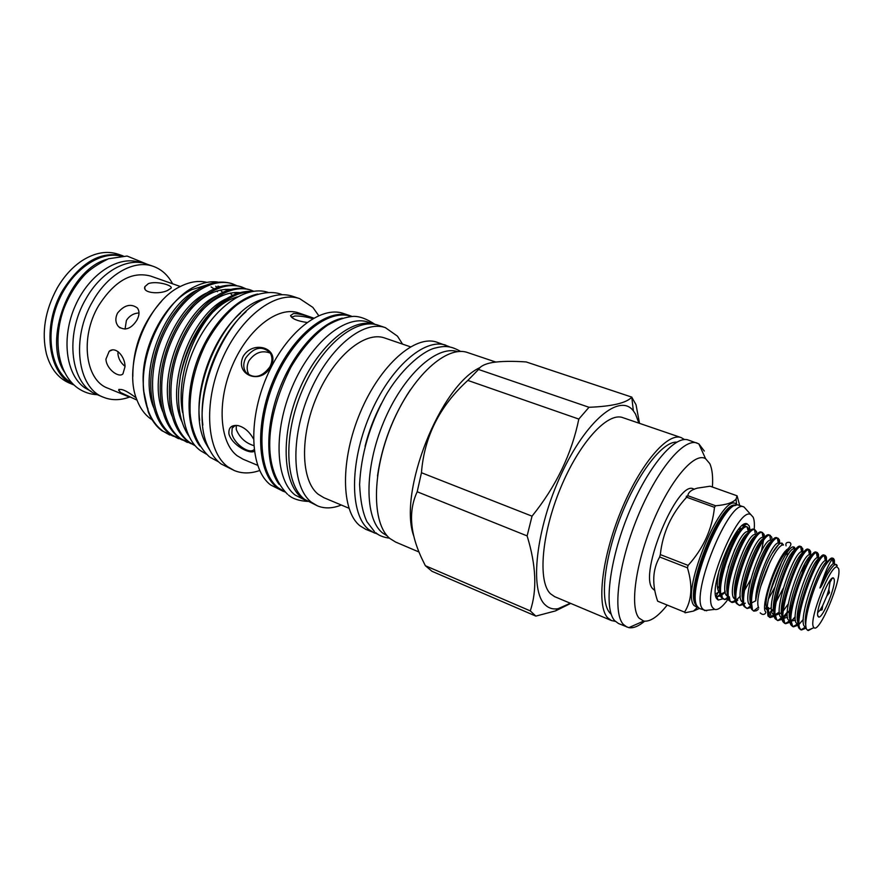 <?xml version="1.0" encoding="UTF-8"?>
<svg xmlns="http://www.w3.org/2000/svg" width="883" height="883" viewBox="0 0 883 883"><rect width="100%" height="100%" fill="white"/><g stroke="black" fill="none" stroke-linecap="round" stroke-linejoin="round"><path stroke-width="1.32" d="M123.123 255.915L118.245 254.227C106.843 250.452 94.735 252.626 81.931 260.761C72.307 267.185 64.084 276.247 57.252 287.935C45.022 310.474 41.413 332.483 46.435 353.962C50.585 368.553 58.179 378.222 69.205 382.99L73.962 384.977M123.09 255.915C101.015 250.684 80.96 262.052 62.903 290.043C41.258 326.048 48.046 375.087 73.94 384.955M91.081 391.324L84.647 387.725C65.828 374.602 61.015 337.505 75.342 305.606C89.481 273.598 119.006 254.856 140.044 262.538L140.121 262.571M72.207 383.255L69.006 381.224C50.563 368.399 45.143 333.167 58.157 302.008C70.982 270.761 99.15 250.86 120.662 256.037M137.097 400.154L120.618 392.549L118.598 390.165C120.662 388.067 126.534 390.639 136.225 397.902M125.022 366.688L122.936 373.851C118.896 378.365 106.225 368.962 105.949 359.105L109.205 351.279C115.728 345.86 125.198 356.699 125.022 366.688M180.353 286.511L150.529 276.037C131.644 271.147 114.293 281.092 98.499 305.893C79.702 337.549 85.397 380.407 107.814 388.178L129.779 397.207M136.843 320.231C131.103 328.951 125 331.081 118.532 326.622C115.342 322.858 115.022 318.321 117.571 313.024C124.326 304.955 130.916 303.277 137.351 307.968C139.691 311.169 139.525 315.253 136.843 320.231M148.366 283.631C156.622 280.551 173.664 285.518 170.96 288.277L167.582 290.452C159.437 294.536 142.251 293.134 144.867 286.677L148.366 283.631M125 366.313C120.816 362.979 118.465 358.84 117.936 353.895L118.079 351.622M125.055 329.116L126.412 320.408C129.492 315.728 133.686 313.244 139.006 312.968M172.604 283.796C167.98 275.154 161.567 269.348 153.355 266.379L146.688 264.072C127.814 256.986 101.324 271.324 86.026 298.664C64.051 335.518 70.872 385.418 96.987 394.558L103.51 397.273C111.6 400.518 120.254 400.452 129.459 397.085M153.355 266.379C134.558 259.315 108.101 273.741 92.792 301.18C70.783 338.178 77.483 388.178 103.51 397.273M230.176 293.123L232.417 295.43M143.256 383.619C140.805 347.88 164.602 302.284 191.743 289.69L205.706 285.308M217.924 286.136L219.668 286.688M225.264 289.348L227.03 290.529M148.024 409.193C144.183 398.895 142.649 387.096 143.421 373.807L143.278 384.083M173.532 436.334L161.997 430.783C156.181 426.478 151.611 420.242 148.289 412.052L143.587 390.507C139.878 350.993 165.728 299.856 195.32 286.368C203.123 282.571 210.551 281.114 217.593 282.019M220.452 290.054L222.648 292.383M152.141 419.811L150.088 418.41C144.514 414.259 140.187 408.244 137.108 400.363C122.229 366.268 146.71 301.986 180.507 286.423C189.9 281.699 198.708 280.353 206.909 282.394M235.794 293.962L234.326 292.527M196.898 290.11C164.359 305.363 138.267 371.301 153.642 407.538M237.174 293.454L235.993 292.439M206.622 292.99C173.741 308.024 147.053 375.463 162.858 411.875M230.43 289.425C216.843 288.575 203.531 295.242 190.485 309.447M216.412 295.915C183.189 310.717 155.916 379.679 172.152 416.246M239.856 292.604C226.677 291.677 213.686 298.001 200.86 311.567M226.269 298.862C192.163 313.642 164.282 385.871 182.13 422.129M237.295 296.854C229.006 299.26 221.048 304.182 213.41 311.644M169.724 435.01L163.035 431.224C152.34 423.432 145.861 409.867 143.587 390.507M250.838 290.099L249.381 289.602C231.037 284.69 212.704 293.918 194.381 317.306C180.585 336.876 172.384 358.156 169.79 381.147C167.615 410.098 173.796 430.33 188.344 441.864L194.922 445.617L189.768 442.46C169.393 428.123 164.359 383.454 180.573 345.341C197.273 305.264 228.145 282.715 250.838 290.099L253.653 291.235M191.269 443.785L180.783 438.685C160.276 424.304 155.077 379.756 171.247 341.809C187.913 301.931 218.852 279.547 241.688 286.975L245.452 288.575M241.688 286.975L240.253 286.489C220.816 281.346 201.655 291.556 182.781 317.096C171.125 334.613 163.874 353.421 161.026 373.509C157.803 404.116 163.918 425.639 179.37 438.089L187.395 442.449M182.362 440.054L171.876 434.933C151.236 420.529 145.883 376.092 162.008 338.321C178.62 298.609 209.624 276.39 232.615 283.873L236.346 285.452M232.615 283.873L231.191 283.388C210.485 278.024 190.419 289.414 170.993 317.538C161.699 332.494 155.574 348.377 152.593 365.187C146.887 394.215 155.055 424.237 170.474 434.348L178.521 438.708M252.494 291.412C236.556 290.43 221.015 299.282 205.882 317.946C192.991 334.955 184.503 354.271 180.408 375.893C187.086 346.048 200.198 322.538 219.768 305.375C230.044 296.567 240.364 292.019 250.717 291.754M253.3 291.291L250.11 289.867M244.701 288.443L240.971 286.743M235.606 285.319L231.898 283.642M246.666 450.01L245.805 450.473M245.728 450.44L246.589 449.988M267.99 292.35C244.812 284.469 210.75 309.525 193.454 350.154C175.949 390.672 180 435.992 200.507 450.683L206.368 454.149M299.712 298.675L292.803 296.335C284.779 293.653 275.926 294.304 266.236 298.299C222.361 313.653 186.468 407.891 209.017 448.531C212.174 455.131 216.192 460.264 221.07 463.928L234.26 470.529L227.825 466.798C206.71 451.61 203.013 403.365 221.799 360.076C240.353 316.655 276.059 290.066 299.712 298.675L312.847 307.383L318.686 315.595M253.73 445.617C245.419 442.957 239.591 437.571 236.269 429.469L236.258 425.562M254.105 449.535C249.194 454.767 233.653 443.465 231.865 433.421L232.163 428.189C233.278 426.025 235.386 425.198 238.487 425.705L239.028 425.816M253.421 438.774C249.315 431.533 244.149 427.118 237.913 425.551C231.401 424.844 228.41 427.637 228.94 433.961C231.754 444.855 249.757 454.624 254.326 451.213M249.381 375.33C246.578 370.893 246.445 366.037 248.984 360.75C255.01 352.516 262.119 349.966 270.319 353.123M245.794 357.825C253.951 347.151 262.03 345.441 270.043 352.703C272.571 356.842 272.527 361.544 269.922 366.809C262.019 377.317 254.028 379.182 245.949 372.427C243.112 368.189 243.057 363.321 245.794 357.825M270.639 366.544C281.037 348.873 253.664 339.083 243.2 356.324C234.216 375.143 261.478 385.551 270.639 366.544M291.666 317.328L294.723 316.037C299.712 315.838 305.728 316.699 312.77 318.608M313.564 318.156C305.982 315.319 299.293 313.774 293.498 313.498L290.518 315.617C291.975 318.796 297.428 321.081 306.898 322.45M285.077 492.052L277.328 487.802C257.152 472.88 254.492 423.983 273.598 379.635C292.483 335.165 327.67 307.494 350.396 315.816L351.975 316.412M283.498 491.445L270.673 484.977C250.364 470.021 247.571 421.213 266.633 376.997C285.474 332.67 320.728 305.154 343.586 313.52L350.396 315.816M257.593 465.286L243.09 459.226L237.185 455.76C219.403 442.504 216.677 401.412 232.671 364.834C248.476 328.156 278.686 305.584 298.785 312.979L313.653 318.101M259.679 470.518C250.529 473.718 242.063 473.718 234.26 470.529M351.39 316.445C328.741 308.189 293.686 335.805 274.867 380.165C255.827 424.392 258.443 473.145 278.542 488.012L284.668 491.632M374.723 324.337L368.432 322.218C346.114 314.028 311.235 341.986 292.284 386.699C273.134 431.301 275.386 480.286 295.154 495.065L307.328 501.257M375.463 324.591C353.288 316.445 318.498 344.569 299.503 389.425C280.297 434.171 282.394 483.244 302.03 497.979L307.24 501.202M341.291 505.021C332.626 508.531 324.701 508.818 317.505 505.882L311.522 502.306C292.019 487.593 290.121 438.255 309.436 393.167C328.553 347.957 363.332 319.547 385.385 327.659L397.471 336.169L402.571 344.127M317.505 505.882L304.668 499.403C285.032 484.646 282.968 435.396 302.251 390.452C321.313 345.396 356.18 317.129 378.377 325.286L385.385 327.659M348.928 508.233L323.906 497.714L318.266 494.314C300.937 480.86 299.536 436.61 316.854 396.423C333.973 356.125 364.999 330.706 384.734 338.012L410.407 346.809M377.758 534.149L365.794 529.347L360.043 525.849C341.026 511.136 340.165 459.8 360.352 412.284C380.33 364.657 415.463 334.282 437.052 342.262L449.182 346.633M374.48 533.045L368.785 529.568C349.966 514.91 349.315 463.465 369.558 415.761C389.591 367.935 424.613 337.361 446.003 345.275M478.774 369.127L478.42 368.487M457.593 351.633C436.798 344.723 403.023 375.286 383.652 422.052C364.094 468.718 364.491 518.641 382.471 532.879L387.361 536.014M704.303 451.036L698.828 443.851L688.398 440.065C674.833 434.745 647.526 467.063 628.387 514.027C609.138 560.904 603.641 609.138 614.8 620.793L618.519 623.53L628.817 627.647C633.332 628.409 638.608 626.257 644.656 621.202M697.106 443.045C683.762 437.791 656.599 470.297 637.427 517.438C618.122 564.491 612.405 612.791 623.343 624.391L626.996 627.107M681.19 437.604L622.802 417.637C607.647 411.798 579.215 442.659 560.429 488.354C541.511 533.95 537.681 581.555 550.418 593.729L554.623 596.643L611.5 620.572L607.714 617.824C596.389 606.102 601.687 557.935 620.915 511.202C640.009 464.37 667.449 432.217 681.19 437.604L684.546 439.568M615.308 621.345L611.5 620.572M535.849 616.113L431.964 571.279L425.374 565.727L424.293 563.564C410.131 535.915 407.758 511.985 417.195 491.765L527.118 535.904C536.18 565.385 537.217 590.374 530.264 610.881L535.849 616.113L555.573 610.881L570.694 603.409M570.319 603.244L558.012 608.718C552.99 609.546 548.707 608.255 545.164 604.833C529.325 590.694 535.86 528.983 561.003 474.767C585.948 420.374 619.965 392.792 633.365 410.871L635.473 414.017L638.917 423.145M639.535 423.365L636.025 404.745L631.764 397.195C626.378 403.012 612.129 406.379 589.005 407.284L578.818 419.072C571.698 453.961 556.102 486.323 532.03 516.169L527.118 535.904M419.072 552.041L395.595 542.041L390.032 538.608C371.688 524.105 371.566 472.394 391.942 424.204C412.118 375.915 446.842 344.845 467.747 352.604L495.716 362.03M712.415 487.041C713.089 476.71 712.217 468.906 709.789 463.63L705.561 458.674C694.722 451.787 670.76 479.348 653.221 521.345C635.572 563.244 629.59 607.46 639.049 618.1L643.707 621.058C650.043 622.018 657.78 616.809 666.93 605.418M530.264 610.881L425.374 565.727M686.477 496.08L686.168 497.67M611.213 614.248L609.943 613.012C599.689 602.085 603.961 559.325 620.826 516.412C637.592 473.454 662.68 441.147 676.764 442.14M758.276 609.402L756.312 610.793L753.806 611.113L752.482 609.822L751.543 602.979L755.738 600.771C757.305 589.204 764.248 566.709 771.963 553.707C776.069 546.654 779.27 543.111 781.576 543.078L782.459 543.398M753.663 611.047L751.941 609.612C743.541 599.469 769.236 532.604 777.018 537.824L777.393 538.122C770.495 536.886 750.727 582.901 751.543 602.979M772.183 540.716L771.72 537.118L769.744 535.286C760.958 533.177 736.996 597.261 745.274 606.974L747.228 608.486L751.069 607.46M779.821 543.652L779.402 539.932L778.055 538.211M778.365 539.557L778.795 543.453M750.848 606.5L747.758 608.067M746.852 608.365L744.237 606.566C735.66 596.378 761.323 529.712 769.303 534.999L770.329 535.385M764.579 537.637L764.082 534.314L762.128 532.46C753.265 529.877 729.126 594.116 737.614 603.939L739.711 605.484L743.376 604.535M744.181 604.005L745.285 603.133M749.976 598.001L750.804 596.886M739.226 605.341L736.588 603.542C727.824 593.299 753.442 526.842 761.621 532.195L762.647 532.57M757.007 534.601L756.477 531.533L754.568 529.668C745.616 526.599 721.29 590.992 729.998 600.926L732.239 602.515L735.738 601.621M736.521 601.124L737.769 600.164M754.479 574.06L760.793 557.405M763.055 533.95L763.563 538.553M763.409 540.793L761.444 551.202M750.616 579.69L744.568 590.285M743.177 592.35L742.239 593.663M740.318 596.124L736.334 600.12M735.506 600.738L731.146 602.096M731.643 602.338L728.983 600.528C720.031 590.23 745.616 523.983 753.983 529.392L755.009 529.767M749.468 531.599L748.927 528.762L747.04 526.897C738.011 523.332 713.508 587.879 722.426 597.934L724.822 599.546L728.144 598.718M728.916 598.244L729.49 597.846M724.093 599.358L721.411 597.537C712.294 587.184 737.835 521.136 746.4 526.621L747.415 526.985M774.557 587.736L768.596 598.751M783.243 544.469L783.453 545.043M781.874 561.4L770.142 592.217M783.232 588.321L776.223 601.753M774.722 603.961L773.519 605.528M771.422 607.758L768.254 609.204L767.217 608.564M767.294 607.162L768.519 607.647L767.062 608.354M767.117 610.109L765.406 608.012M787.139 556.378L787.206 552.416M766.874 608.034C761.808 601.014 780.186 552.581 788.762 550.374M786.466 549.712L788.376 549.502M795.572 549.866L794.49 547.294L793.398 546.897C786.863 545.639 768.033 588.233 767.217 608.1L768.508 616.157L770.064 617.548L774.402 616.29M774.225 615.197L771.179 617.062L770.175 612.151L773.475 608.707M771.179 617.062L769.59 617.316M769.987 617.515L767.956 615.937L767.217 608.1M788.685 553.917L787.25 554.336M775.285 615.583L777.051 613.895M781.466 608.299L782.835 606.235M803 552.228L802.702 548.475L800.627 546.754C792.206 546.566 768.916 609.998 776.334 619.259L777.791 620.606L782.272 619.248M801.654 548.089L801.952 551.908M801.819 553.685L801.609 555.385M783.353 603.343L781.676 606.036M826.532 561.213L826.4 557.162L825.318 555.517L824.28 555.584C816.135 556.82 793.331 619.723 800.097 628.652L801.455 629.976L806.234 628.111M834.468 564.127L834.391 560.098L833.53 558.542L832.404 559.259C829.082 562.89 824.91 572.471 819.91 587.99C821.609 587.294 826.278 575.263 828.839 572.029C831.885 567.129 834.203 564.568 835.804 564.336L837.205 565.65M833.309 559.701L833.42 563.608M805.991 626.93L801.367 629.7M800.66 629.634L799.027 628.232C791.786 618.442 817.713 550.308 824.247 555.12L825.318 555.517M818.662 557.857L818.453 554.259L817.338 552.592L816.356 552.615C808.111 553.387 785.142 616.466 792.128 625.506L793.519 626.831L798.166 625.175M799.115 624.325L803.298 619.358M805.737 615.716L807.084 613.542M825.329 556.776L825.484 560.628M807.835 610.021L806.135 612.979M798.033 623.928L793.022 626.555M792.647 626.477L791.069 625.087C783.629 615.23 809.512 547.317 816.267 552.195L817.338 552.592M810.804 555.032L810.561 551.356L809.391 549.679L808.464 549.679C800.13 549.966 777.007 613.221 784.214 622.372L785.638 623.707L790.197 622.206M791.113 621.411L795.252 616.665M797.581 613.288L799.292 610.55M817.393 553.862L817.614 557.526M790.053 621.025L785.13 623.442M784.678 623.332L783.155 621.952C775.517 612.04 801.367 544.336 808.331 549.292L809.391 549.679M783.177 618.497L791.025 608.431M809.501 550.97L809.755 554.778M809.579 556.831L809.281 558.939M791.632 605.308L789.755 608.409M787.283 612.118L783.078 617.206M782.117 618.111L778.1 620.341M777.791 620.606L775.285 618.84C767.459 608.873 793.265 541.378 800.44 546.4L801.488 546.787M812.393 628.332L808.298 630.561L806.742 629.413C802.327 623.718 813.276 585.948 823.784 567.89C827.647 560.981 830.473 557.703 832.272 558.067L833.53 558.542M823.784 567.89C827.746 561.489 830.782 558.31 832.901 558.354L833.32 558.442M838.519 568.475C842.514 578.122 819.501 633.773 813.971 627.681L813.386 626.831C808.828 619.325 830.462 564.778 837.084 566.996L838.519 568.475M817.934 616.279C814.987 610.981 829.865 574.513 833.508 578.078L834.049 578.873C836.587 584.579 822.813 618.806 818.662 617.029L817.934 616.279M684.579 612.129L657.647 601.191L684.579 612.129C691.886 600.363 692.835 585.584 687.438 567.791L659.656 556.974C652.515 569.546 651.842 584.292 657.647 601.191M659.656 556.974L660.318 554.601L688.111 565.396C703.442 548.365 712.228 529.005 714.479 507.328L686.665 497.217C671.433 513.652 662.647 532.78 660.318 554.601M686.665 497.217L687.791 495.683L715.594 505.771C726.256 504.877 733.078 502.648 736.069 499.094L737.084 495.816L710.109 486.213L697.382 488.133C691.544 489.679 688.343 492.206 687.791 495.683M739.7 505.451L737.084 495.816M715.594 505.771L714.479 507.328M688.111 565.396L687.438 567.791M715.672 595.584L717.526 596.599L720.506 595.572M721.256 595.032L721.83 594.579M750.219 530.893L749.237 525.981L747.195 523.895C736.753 517.78 707.989 588.166 716.709 598.674L718.188 600.054L722.824 598.84M747.625 549.645L748.795 544.568M754.192 529.469C754.645 523.95 754.303 519.855 753.155 517.195L744.038 507.008L738.276 505.043C722.868 499.348 685.197 593.376 697.614 606.787L699.722 608.597L706.665 610.782M716.036 595.937L717.592 593.597M718.243 592.581L718.729 591.809M743.983 506.997C729.634 497.813 689.899 594.844 702.471 608.74L704.546 610.539M750.782 514.59C738.089 505.804 701.532 594.811 712.68 607.67L714.678 609.391C718.067 610.33 722.592 606.875 728.243 599.005M654.568 590.319L652.57 588.575C638.288 574.16 677.515 479.27 693.574 488.961L694.38 489.248M699.369 608.442L693.508 611.069L685.042 612.791M724.645 591.687L725.098 590.915M743.806 526.224L742.272 525.617M743.696 527.228L742.835 525.186M821.035 609.436L822.084 609.844L819.854 610.374L822.658 605.661L822.084 609.844M828.397 592.338L829.446 592.747L826.775 596.113L828.861 589.458L829.446 592.747M830.362 580.12L830.042 582.118L831.576 579.601M817.746 612.581L819.854 610.374M822.658 605.661L826.775 596.113M828.861 589.458L830.042 582.118M760.671 586.577L769.954 562.228M742.095 540.01L741.61 543.266M719.777 591.389L716.444 593.42M717.526 596.599L720.583 595.826M721.345 595.385L721.897 595.021M722.879 594.259L725.064 592.217M747.912 528.398L748.508 532.626M532.03 516.169L421.456 472.725C424.237 436.754 439.701 405.992 467.835 380.418L578.818 419.072M589.005 407.284L478.542 369.469C480.264 366.213 484.933 363.884 492.548 362.483C501.213 361.191 512.427 361.015 526.18 361.942L631.831 397.129M467.835 380.418L478.542 369.469M417.195 491.765L421.456 472.725M413.708 535.904C397.913 492.306 440.153 385.507 480.131 367.516M410.297 389.889C392.935 416.136 381.997 444.844 377.494 475.992M365.065 446.301C368.763 431.478 374.16 417.306 381.257 403.785M342.35 318.167C320.099 322.792 293.531 352.008 279.359 389.315C265.121 426.599 265.518 466.092 279.061 484.337M199.657 420.407C195.066 385.595 213.951 336.015 240.54 313.079M268.609 297.361L259.911 300.132C218.09 315.032 184.194 404.017 205.518 442.957L210.165 450.816M202.858 425.109C197.891 388.454 217.969 335.761 246.048 311.699M257.715 294.028C235.761 298.509 210.816 324.723 198.035 358.343C185.22 391.942 186.39 428.1 199.812 446.058M219.768 305.375C193.576 327.714 175.783 378.023 182.549 412.394M188.885 436.158C180.883 424.359 177.516 408.432 178.796 388.377L180.408 375.893M132.814 376.533C132.814 347.836 142.351 322.792 161.446 301.368M211.103 286.942L214.072 288.851M216.765 291.048L217.439 291.688M215.684 286.247L217.417 287.461M64.36 371.986C42.605 339.701 69.591 268.851 107.307 259.227M59.823 283.719L57.075 288.189M735.925 505.308C720.936 498.917 683.585 591.599 695.881 604.932L697.404 606.444M717.636 588.663L719.259 585.882M728.298 567.272L734.866 549.193M739.259 531.754L739.744 528.961M738.541 529.414L741.234 529.37M697.526 606.654L697.305 607.537L693.95 605.429C680.572 590.55 723.387 489.624 736.577 504.425L736.069 499.105M735.219 505.573C718.994 504.822 684.932 592.736 696.643 605.23M805.848 625.296C801.455 613.387 822.283 559.292 828.011 561.213M797.989 622.581C792.857 611.831 813.64 556.941 819.877 558.266M795.517 620.252L791.091 621.08M789.965 619.27C784.976 608.144 805.263 554.623 811.775 555.341M787.581 617.272L783.795 618.321L784.612 622.957M781.985 615.97C777.139 604.491 796.93 552.305 803.718 552.449M804.59 564.149L802.382 572.327M788.232 603.961L783.331 610.837M781.433 612.857L775.892 615.197L775.197 614.734M774.049 612.681C769.336 600.87 788.662 549.966 795.693 549.579M773.552 609.976L771.852 611.312M819.91 587.99C825.428 573.972 829.888 565.848 833.265 563.608L835.02 564.392M806.002 626.985L805.252 626.764C796.334 624.48 817.338 562.427 825.274 560.606L827.007 561.445M827.04 561.544L827.216 562.305M806.499 616.809L805.495 618.155M798.033 623.862L797.371 623.663C788.055 621.665 809.236 559.016 817.316 557.615L819.038 558.509M819.06 558.553L819.214 559.138M798.74 613.674L797.404 615.451M795.274 617.868L791.069 620.694M790.031 620.727L789.545 620.583C779.832 618.862 801.19 555.628 809.413 554.656L811.113 555.584L809.413 554.656L808.464 549.679M790.583 611.179L789.369 612.725M787.305 614.987L783.1 617.625M782.062 617.614L781.764 617.526C771.643 616.08 793.188 552.25 801.565 551.72L803.331 552.935M782.481 608.652L781.389 609.987M779.391 612.107L775.186 614.579M774.148 614.502L774.038 614.469C763.508 613.321 785.23 548.884 793.751 548.796L795.44 549.888M755.738 600.771C754.965 582.957 772.217 542.328 778.276 543.023L779.678 543.74M750.671 605.263C739.91 603.012 761.919 538.84 770.605 540.175L771.808 541.124M742.923 602.206C732.162 599.447 754.259 535.528 762.978 537.339L764.038 538.255M735.23 599.16C724.468 595.904 746.654 532.239 755.395 534.524L756.301 535.385M727.57 596.135C716.808 592.394 739.093 528.983 747.857 531.721L748.872 532.228M749.27 543.762L748.243 548.365M725.296 592.052L721.908 593.542M719.954 593.111C716.775 590.65 716.466 583.133 719.038 570.584M771.963 553.707L778.464 544.712M750.506 602.879C746.179 590.208 764.192 542.913 771.841 541.102M742.746 599.634C738.541 586.72 756.146 540.562 763.972 538.321M735.031 596.4C730.947 583.255 748.144 538.2 756.135 535.573M744.899 582.835L743.045 585.882M727.349 593.177C723.398 579.822 740.197 535.838 748.342 532.835M751.875 539.8L751.61 542.118M736.852 580.992L735.186 583.652M719.711 589.965C715.881 576.422 732.305 533.487 740.572 530.109M728.905 579.049L727.382 581.378M77.362 387.769C58.024 373.465 52.638 340.198 63.664 309.26C68.742 296.059 75.728 284.613 84.636 274.933C89.856 269.436 97.825 264.05 108.532 258.752L127.119 256.048L147.031 264.194M109.205 351.279L112.141 350.021M118.598 390.165L119.073 389.315M210.055 457.262L218.554 461.842M232.163 428.189L234.757 425.871M238.487 425.705L237.913 425.551M288.531 495.076C292.549 498.729 298.896 500.838 307.582 501.412M375.694 532.637C378.619 535.44 383.233 537.283 389.546 538.188M558.012 608.718L555.573 610.881M643.707 621.058L628.817 627.647M758.342 607.261L753.574 611.003M766.974 608.74L765.892 608.31M768.254 609.204L769.623 617.327M783.32 544.977C775.318 543.586 752.923 596.875 758.729 607.979M760.197 612.846C764.137 616.82 766.919 612.062 765.318 611.5C761.234 605.76 773.784 564.988 785.175 551.246C792.228 545.705 791.51 543.023 789.424 542.372C786.477 542.107 785.362 543.266 786.08 545.849M801.455 629.976L800.384 629.546M793.519 626.831L792.459 626.411M785.638 623.707L784.579 623.299M813.971 627.681L807.581 630.319M831.742 578.641L833.508 578.078M716.555 596.279L718.188 600.054M704.59 610.561L714.678 609.391M743.144 525.782L747.195 523.895M697.305 607.537L693.508 611.069M736.157 505.231L736.577 504.425M817.724 615.44L818.662 617.029M837.084 566.996L835.804 564.336M835.252 564.48L833.265 563.608L832.404 559.259L833.011 558.796M824.413 556.235L824.965 555.793M791.058 620.528L792.592 626.157M775.164 614.248L776.676 619.756M835.936 564.634L836.72 564.778M801.179 629.844L805.947 626.588M824.28 555.584L825.274 560.606L827.691 561.632M793.331 626.742L798.011 623.464M816.356 552.615L817.316 557.615L819.567 558.663M785.528 623.663L790.009 620.385M777.768 620.594L782.051 617.349M783.089 617.383L783.795 618.321M800.627 546.754L801.565 551.72L803.155 552.67M770.064 617.548L774.137 614.38M793.398 546.897L793.751 548.796L795.484 549.833M768.674 611.687L767.989 611.676M793.607 548.012L794.49 547.294M781.963 545.241L781.576 543.078M777.393 538.122L778.276 543.023L779.435 543.917M747.04 526.897L748.607 532.526M740.142 527.604L740.958 529.679M717.449 596.588L720.186 594.38M724.822 599.546L727.747 597.195M754.568 529.668L755.395 534.524M732.239 602.515L735.362 600.032M762.128 532.46L762.978 537.339M739.711 605.484L743.022 602.868M769.744 535.286L770.605 540.175M747.228 608.486L750.727 605.727M729.325 596.765L729.954 600.859M721.698 593.74L722.305 597.758M705.561 458.674L698.828 443.851M633.365 410.871L631.764 397.195M374.425 531.555L366.986 521.765C362.803 513.155 360.341 500.727 359.602 484.458C361.026 454.778 369.491 425.573 385.021 396.831C399.833 370.584 421.323 352.041 434.215 348.255C444.668 345.628 450.242 345.529 460.661 351.467M287.505 494.259C259.238 465.109 267.88 412.56 290.915 367.218C301.754 348.741 313.94 334.756 327.472 325.264C336.655 319.999 345.363 317.019 353.608 316.357C359.789 316.291 366.92 318.962 374.999 324.392M291.666 317.273L290.518 315.617M292.063 316.666L291.898 317.538M245.949 372.427L248.851 375.032M209.315 456.699C196.677 445.109 191.125 427.593 190.132 413.012C189.282 390.363 194.415 367.483 205.529 344.359C214.326 327.968 224.746 314.856 236.787 305.01C254.028 292.35 272.229 290.154 282.207 294.712M118.532 326.622L120.132 327.935M144.867 286.677L144.933 288.829M77.803 388.079C83.708 392.195 90.221 394.403 97.329 394.701"/></g></svg>
